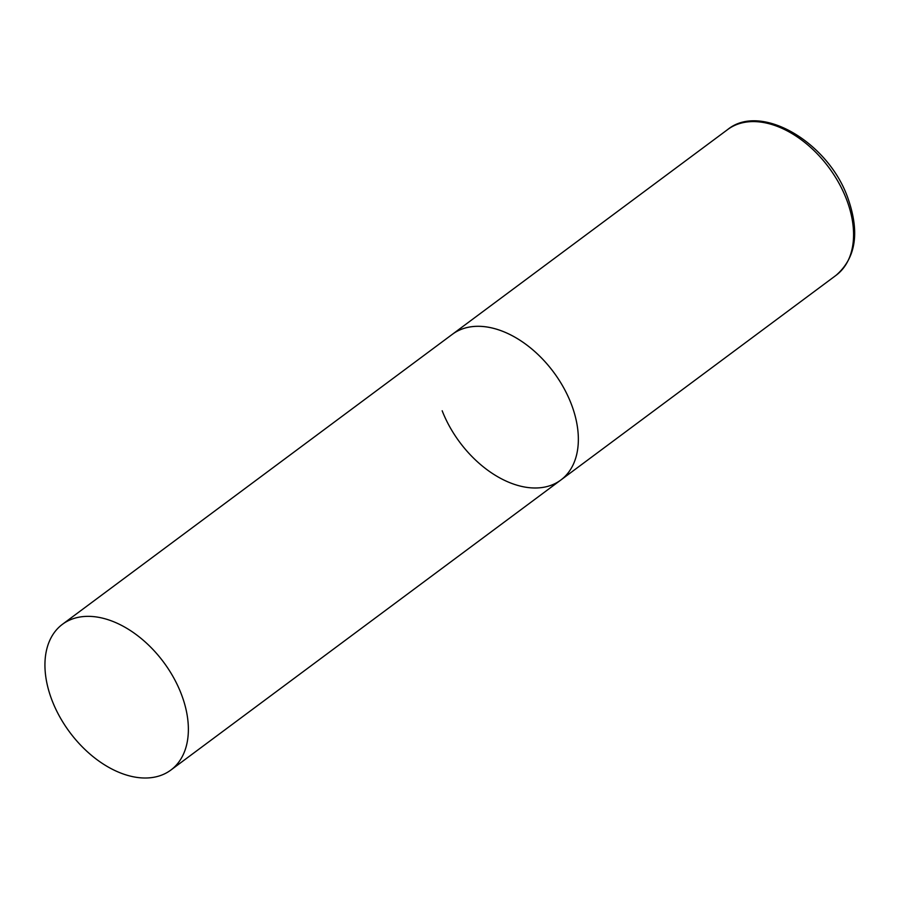 <?xml version="1.0" encoding="UTF-8"?>
<svg xmlns="http://www.w3.org/2000/svg" width="899" height="899" viewBox="0 0 899 899"><rect width="100%" height="100%" fill="white"/><g stroke="black" fill="none" stroke-linecap="round" stroke-linejoin="round"><path stroke-width="1.35" d="M62.447 624.299A90.833 58.559 -126.6 0 0 59.784 716.863A90.833 58.559 -126.6 0 0 148.133 777.927A90.833 58.559 -126.6 0 0 170.855 770.061A90.833 58.559 -126.6 0 0 173.529 677.498A90.833 58.559 -126.6 0 0 85.169 616.433A90.833 58.559 -126.6 0 0 62.447 624.299L727.639 129.568A90.833 58.559 53.4 0 1 846.307 198.825A90.833 58.559 53.4 0 1 836.059 275.33L560.841 480.021A90.833 58.559 -126.6 0 0 563.504 387.458A90.833 58.559 -126.6 0 0 475.155 326.393A90.833 58.559 -126.6 0 0 452.433 334.259A90.833 58.559 53.4 0 1 571.09 403.516A90.833 58.559 53.4 0 1 560.841 480.021A90.833 58.559 53.4 0 1 442.173 410.764M836.059 275.33C856.163 257.844 859.983 231.762 847.521 197.061C827.709 141.885 760.633 102.419 727.639 129.568M560.841 480.021L170.855 770.061"/></g></svg>
